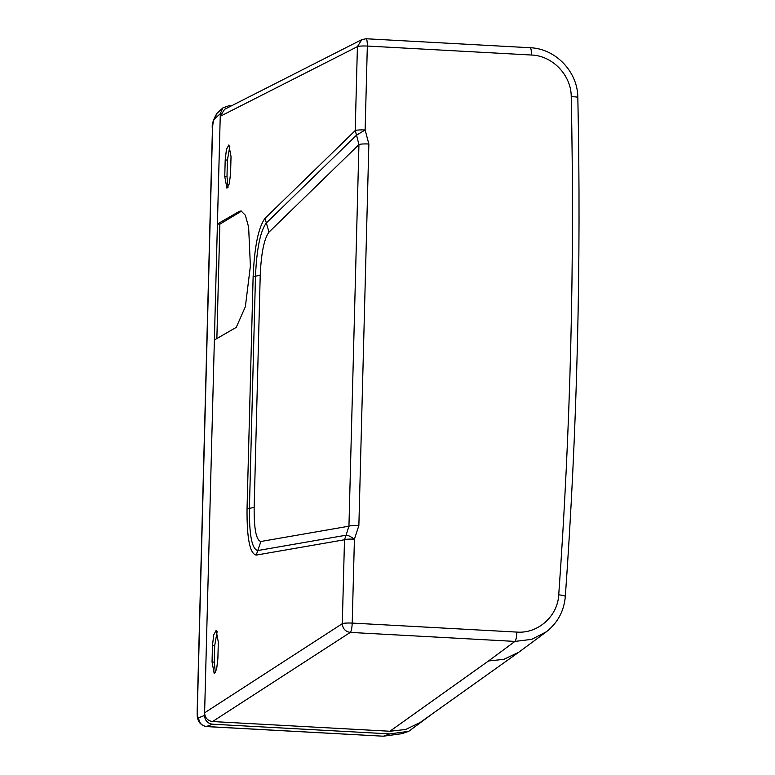 <?xml version="1.0" encoding="UTF-8"?>
<svg xmlns="http://www.w3.org/2000/svg" width="775" height="775" viewBox="0 0 775 775"><rect width="100%" height="100%" fill="white"/><g stroke="black" fill="none" stroke-linecap="round" stroke-linejoin="round"><path stroke-width="1.16" d="M433.215 713.194L408.716 731.338L389.815 733.896L212.495 724.199C207.545 723.433 204.9 720.527 204.542 715.461L220.303 113.663L222.89 107.89L228.683 105.817L231.202 105.952M212.583 128.437L212.428 128.65C211.585 124.978 213.067 119.912 216.864 113.441L214.326 119.156C213.377 120.464 212.796 123.554 212.583 128.437L197.334 710.51C197.296 715.286 197.732 717.708 198.652 717.776C198.991 722.823 201.626 725.739 206.547 726.533L383.344 736.202L206.266 726.582L212.495 724.199M216.864 338.559L219.868 224.14L217.417 224.014L220.236 116.308L224.585 109.314L361.789 39.641L357.411 46.645L220.236 116.308M518.756 652.25L503.847 659.331L488.502 660.978L514.929 641.409L531.679 639.365L546.578 631.654L518.756 652.25L420.108 722.542L405.664 729.478L389.883 731.251L212.573 721.544C207.623 720.789 204.968 717.873 204.61 712.816L214.375 340.002L236.249 327.36L245.365 306.706L250.393 265.932L248.62 227.065L245.346 215.227L241.025 210.916L239.281 211.372L240.967 211.468L219.868 224.14M217.417 224.014L239.281 211.372M212.476 645.439L213.735 634.89L216.138 630.395L218.308 642.078L217.882 658.643L216.622 669.193L214.22 673.688L212.05 662.015L212.476 645.439L214.714 645.565L214.278 662.131L215.363 672.719M224.76 176.516L225.196 159.95L226.455 149.391L228.858 144.906L231.028 156.579L230.592 173.154L229.332 183.714L226.93 188.199L224.76 176.516L226.998 176.642L228.083 187.23M229.875 145.962L227.424 160.076L226.998 176.642M217.165 631.46L214.714 645.565M241.848 211.091L240.967 211.468M204.61 712.816L342.298 623.681C343.906 623.081 347.21 622.877 352.218 623.081C351.986 628.079 351.337 631.189 350.271 632.41L212.573 721.544M256.196 555.094L257.765 550.55C251.982 549.291 249.201 535.234 249.414 508.381L255.488 276.21C256.699 248.775 260.313 231.028 266.348 222.948L356.548 135.16L358.941 144.586L348.944 526.186L346.067 535.215L257.765 550.55L260.904 541.483L348.944 526.186C350.552 525.586 353.855 525.382 358.864 525.586L354.417 539.158C350.445 536.358 347.665 535.041 346.067 535.215L344.497 539.758L342.298 623.681C342.705 628.699 345.369 631.606 350.271 632.41L514.929 641.409C515.995 640.198 516.644 637.089 516.886 632.09L352.218 623.081L354.417 539.158C349.409 538.954 346.105 539.148 344.497 539.758L256.196 555.094C249.86 553.708 246.808 538.315 247.041 508.894L253.125 276.714C254.452 246.663 258.414 227.211 265.011 218.356L355.212 130.578L357.411 46.645C359.019 46.045 362.322 45.841 367.331 46.045C367.35 41.172 366.846 38.76 365.819 38.798M356.548 135.16L365.132 129.968C360.123 129.774 356.82 129.968 355.212 130.578L356.548 135.16M265.011 218.356L269.002 232.112L358.941 144.586C360.54 143.985 363.853 143.782 368.861 143.985L365.132 129.968L367.331 46.045L531.437 55.025C531.456 50.152 530.952 47.74 529.926 47.779M214.326 119.156L220.303 113.663M198.652 717.776L204.542 715.461M408.716 731.338L401.663 733.722L383.344 736.202L389.815 733.896M206.266 726.582C195.087 723.908 197.538 713.126 197.179 710.723L197.334 710.51M225.196 159.95L227.424 160.076M214.278 662.131L212.05 662.015M253.125 276.714L260.226 275.202L254.152 507.373L247.041 508.894M531.437 55.025C552.546 55.635 571.311 75.291 571.233 96.681C575.932 96.768 578.082 97.127 577.704 97.747M488.502 660.978L389.883 731.251M571.233 96.681C574.74 263.132 570.574 429.166 558.736 594.803C557.758 616.183 537.995 633.795 516.886 632.09M358.864 525.586L368.861 143.985M361.789 39.641L366.032 38.75L530.139 47.73C555.597 48.544 577.869 71.891 577.83 97.563C581.347 264.265 577.181 430.571 565.324 596.459L565.324 596.459C564.045 610.942 557.797 622.674 546.578 631.654L546.792 631.489M565.178 596.653C565.605 595.975 563.454 595.355 558.736 594.803M254.152 507.373C253.977 529.083 256.234 540.446 260.904 541.483M269.002 232.112C264.13 238.671 261.204 253.028 260.226 275.202M216.864 113.431L222.89 107.89M401.663 733.722L383.044 736.25M197.179 710.723L212.428 128.65"/></g></svg>
